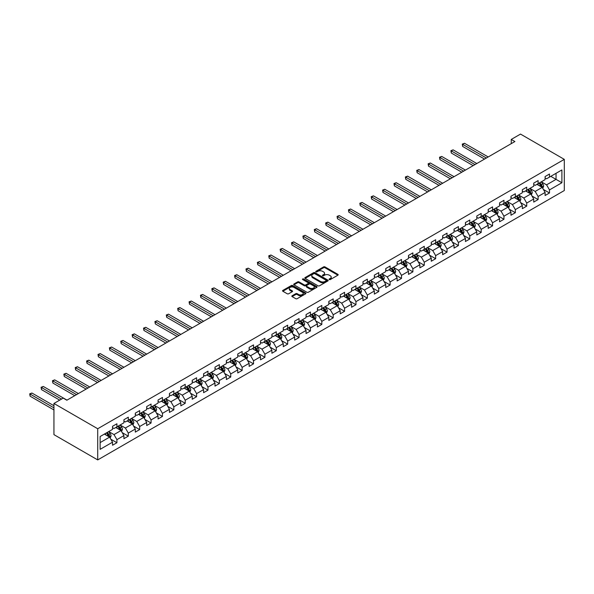 <?xml version="1.0" encoding="UTF-8"?>
<svg xmlns="http://www.w3.org/2000/svg" width="594" height="594" viewBox="0 0 594 594"><rect width="100%" height="100%" fill="white"/><g stroke="black" fill="none" stroke-linecap="round" stroke-linejoin="round"><path stroke-width="0.89" d="M329.284 279.574A0.705 0.408 0 0 0 330.286 279.574L337.897 275.178A1.01 0.587 0 0 0 338.194 274.762A1.01 0.587 0 0 0 337.897 274.346L325 266.906A1.01 0.587 0 0 0 323.567 266.906L315.956 271.302A0.705 0.408 0 0 0 316.958 271.881L317.946 271.31A3.245 1.871 0 0 1 322.527 271.31L323.604 271.933A3.245 1.871 0 0 1 324.554 273.255A3.245 1.871 0 0 1 323.604 274.577L322.616 275.148A0.705 0.408 0 0 0 323.626 275.727L324.606 275.156A3.245 1.871 0 0 1 329.195 275.156L330.264 275.779A3.245 1.871 0 0 1 331.214 277.101A3.245 1.871 0 0 1 330.264 278.423L329.284 278.994A0.705 0.408 0 0 0 329.284 279.574L329.284 278.994M292.122 295.767A1.01 0.587 0 0 0 291.825 296.183A1.01 0.587 0 0 0 292.122 296.599L295.745 298.685A1.01 0.587 0 0 0 297.178 298.685L305.628 293.807A1.01 0.587 0 0 0 305.925 293.391A1.01 0.587 0 0 0 305.628 292.976L292.731 285.536A1.01 0.587 0 0 0 291.305 285.536L282.848 290.414A1.01 0.587 0 0 0 282.551 290.83A1.01 0.587 0 0 0 282.848 291.246L287.221 293.763A1.01 0.587 0 0 0 288.654 293.763L292.27 291.676A1.01 0.587 0 0 0 292.567 291.26A1.01 0.587 0 0 0 292.27 290.852L290.102 289.597A2.71 1.567 0 0 1 289.308 288.491A2.71 1.567 0 0 1 290.978 287.051A2.71 1.567 0 0 1 293.933 287.385L302.42 292.285A2.71 1.567 0 0 1 303.215 293.391A2.71 1.567 0 0 1 301.544 294.839A2.71 1.567 0 0 1 298.589 294.498L297.178 293.681A1.01 0.587 0 0 0 295.745 293.681L292.122 295.767L292.122 296.599L295.745 294.527L295.745 293.681M564.3 159.363L520.515 134.088L511.248 139.434L514.901 141.543L66.855 400.215L63.209 398.114L53.943 403.46L97.72 428.742L564.3 159.363L564.3 190.54L97.72 459.912L97.72 428.742M318.02 285.825A1.01 0.587 0 0 0 319.453 285.825L327.903 280.947A1.01 0.587 0 0 0 328.2 280.531A1.01 0.587 0 0 0 327.903 280.116L315.013 272.676A1.01 0.587 0 0 0 313.58 272.676L305.123 277.554A1.01 0.587 0 0 0 304.826 277.97A1.01 0.587 0 0 0 305.123 278.378L318.02 285.825M302.94 279.722A0.705 0.408 0 0 1 303.66 279.826L316.751 287.385L308.316 292.255A1.01 0.587 0 0 1 306.883 292.255L293.985 284.816L297.601 282.737L297.601 281.898L293.985 283.984A1.01 0.587 0 0 0 293.688 284.4A1.01 0.587 0 0 0 293.985 284.816L293.985 283.984M297.601 282.737A1.01 0.587 0 0 1 299.034 282.737L299.034 281.898A1.01 0.587 0 0 0 297.601 281.898M299.034 281.898L304.269 284.912A1.01 0.587 0 0 0 305.695 284.912L308.1 283.531A1.01 0.587 0 0 0 308.397 283.115A1.01 0.587 0 0 0 308.1 282.699L302.65 279.559A0.705 0.408 0 0 1 303.66 278.98L316.765 286.546A1.01 0.587 0 0 1 317.062 286.961A1.01 0.587 0 0 1 316.765 287.377L316.765 286.546M110.826 439.211L116.914 442.723L116.914 439.649L123.923 435.602L123.923 438.684L128.297 436.152L128.297 433.078L135.306 429.031L135.306 432.113L139.679 429.581L139.679 426.507L146.688 422.46L146.688 425.534L151.062 423.01L151.062 419.936L158.071 415.889L158.071 418.963L162.452 416.439L162.452 413.365L169.453 409.318L169.453 412.392L173.834 409.867L173.834 406.786L180.836 402.747L180.836 405.821L185.217 403.296L185.217 400.215L192.218 396.176L192.218 399.25L196.599 396.718L196.599 393.644L203.601 389.597L203.601 392.679L207.982 390.147L207.982 387.073L214.991 383.026L214.991 386.107L219.364 383.576L219.364 380.502L226.373 376.455L226.373 379.529L230.747 377.004L230.747 373.93L237.756 369.884L237.756 372.958L242.137 370.433L242.137 367.359L249.138 363.313L249.138 366.387L253.519 363.862L253.519 360.781L260.521 356.742L260.521 359.816L264.902 357.291L264.902 354.21L271.904 350.17L271.904 353.244L276.284 350.712L276.284 347.639L283.286 343.592L283.286 346.673L287.667 344.141L287.667 341.067L294.669 337.021L294.669 340.102L299.049 337.57L299.049 334.496L306.059 330.45L306.059 333.524L310.432 330.999L310.432 327.925L317.441 323.879L317.441 326.952L321.814 324.428L321.814 321.354L328.824 317.307L328.824 320.381L333.204 317.857L333.204 314.775L340.206 310.736L340.206 313.81L344.587 311.286L344.587 308.204L351.589 304.165L351.589 307.239L355.969 304.707L355.969 301.633L362.971 297.587L362.971 300.668L367.352 298.136L367.352 295.062L374.354 291.015L374.354 294.097L378.734 291.565L378.734 288.491L385.744 284.444L385.744 287.518L390.117 284.994L390.117 281.92L397.126 277.873L397.126 280.947L401.499 278.423L401.499 275.349L408.509 271.302L408.509 274.376L412.882 271.852L412.882 268.77L419.891 264.731L419.891 267.805L424.272 265.28L424.272 262.199L431.274 258.16L431.274 261.234L435.654 258.702L435.654 255.628L442.656 251.581L442.656 254.663L447.037 252.131L447.037 249.057L454.039 245.01L454.039 248.092L458.42 245.56L458.42 242.486L465.421 238.439L465.421 241.513L469.802 238.988L469.802 235.915L476.811 231.868L476.811 234.942L481.185 232.417L481.185 229.343L488.194 225.297L488.194 228.371L492.567 225.846L492.567 222.765L499.576 218.726L499.576 221.8L503.95 219.268L503.95 216.194L510.959 212.155L510.959 215.228L515.34 212.697L515.34 209.623L522.341 205.576L522.341 208.657L526.722 206.125L526.722 203.051L533.724 199.005L533.724 202.086L538.105 199.554L538.105 196.48L545.106 192.434L545.106 195.508L549.487 192.983L549.487 189.909L561.894 182.744L561.894 169.936L556.051 173.307L556.051 179.373L561.894 182.744M116.914 442.723L112.533 445.255L112.533 442.181L100.134 449.339L100.134 436.531L112.533 429.373L112.533 426.292L116.914 423.767L116.914 426.841L123.923 422.802L123.923 419.72L128.297 417.196L128.297 420.27L135.306 416.223L135.306 413.149L139.679 410.625L139.679 413.699L146.688 409.652L146.688 406.578L151.062 404.054L151.062 407.128L158.071 403.081L158.071 400.007L162.452 397.475L162.452 400.556L169.453 396.51L169.453 393.436L173.834 390.904L173.834 393.985L180.836 389.939L180.836 386.865L185.217 384.333L185.217 387.407L192.218 383.368L192.218 380.286L196.599 377.762L196.599 380.836L203.601 376.796L203.601 373.715L207.982 371.191L207.982 374.265L214.991 370.218L214.991 367.144L219.364 364.619L219.364 367.693L226.373 363.647L226.373 360.573L230.747 358.048L230.747 361.122L237.756 357.076L237.756 354.002L242.137 351.47L242.137 354.551L249.138 350.505L249.138 347.431L253.519 344.899L253.519 347.98L260.521 343.933L260.521 340.859L264.902 338.328L264.902 341.402L271.904 337.362L271.904 334.281L276.284 331.756L276.284 334.83L283.286 330.791L283.286 327.71L287.667 325.185L287.667 328.259L294.669 324.213L294.669 321.139L299.049 318.614L299.049 321.688L306.059 317.642L306.059 314.568L310.432 312.043L310.432 315.117L317.441 311.07L317.441 307.996L321.814 305.464L321.814 308.546L328.824 304.499L328.824 301.425L333.204 298.893L333.204 301.975L340.206 297.928L340.206 294.854L344.587 292.322L344.587 295.396L351.589 291.357L351.589 288.276L355.969 285.751L355.969 288.825L362.971 284.786L362.971 281.704L367.352 279.18L367.352 282.254L374.354 278.207L374.354 275.133L378.734 272.609L378.734 275.683L385.744 271.636L385.744 268.562L390.117 266.038L390.117 269.112L397.126 265.065L397.126 261.991L401.499 259.459L401.499 262.541L408.509 258.494L408.509 255.42L412.882 252.888L412.882 255.969L419.891 251.923L419.891 248.849L424.272 246.317L424.272 249.391L431.274 245.352L431.274 242.27L435.654 239.746L435.654 242.82L442.656 238.781L442.656 235.699L447.037 233.175L447.037 236.249L454.039 232.202L454.039 229.128L458.42 226.604L458.42 229.678L465.421 225.631L465.421 222.557L469.802 220.032L469.802 223.106L476.811 219.06L476.811 215.986L481.185 213.454L481.185 216.535L488.194 212.489L488.194 209.415L492.567 206.883L492.567 209.964L499.576 205.918L499.576 202.844L503.95 200.312L503.95 203.386L510.959 199.346L510.959 196.265L515.34 193.741L515.34 196.814L522.341 192.775L522.341 189.694L526.722 187.169L526.722 190.243L533.724 186.197L533.724 183.123L538.105 180.598L538.105 183.672L545.106 179.626L545.106 176.552L549.487 174.027L549.487 177.101L561.894 169.936M115.748 427.517L120.998 430.553L113.996 434.593L108.739 431.563M112.533 427.687L113.996 428.526L116.914 426.841M113.996 434.593L116.914 439.649M120.998 430.553L123.923 435.602M127.131 420.946L132.388 423.975L125.379 428.022L120.129 424.992M123.923 421.116L125.379 421.955L128.297 420.27M125.379 428.022L128.297 433.078M132.388 423.975L135.306 429.031M138.513 414.374L143.77 417.404L136.761 421.45L131.512 418.414M135.306 414.538L136.761 415.384L139.679 413.699M136.761 421.45L139.679 426.507M143.77 417.404L146.688 422.46M149.896 407.803L155.153 410.833L148.144 414.879L142.894 411.842M146.688 407.967L148.144 408.813L151.062 407.128M148.144 414.879L151.062 419.936M155.153 410.833L158.071 415.889M161.278 401.225L166.535 404.262L159.534 408.308L154.277 405.271M158.071 401.396L159.534 402.242L162.452 400.556M159.534 408.308L162.452 413.365M166.535 404.262L169.453 409.318M172.661 394.654L177.918 397.69L170.916 401.737L165.659 398.7M169.453 394.824L170.916 395.663L173.834 393.985M170.916 401.737L173.834 406.786M177.918 397.69L180.836 402.747M184.051 388.082L189.3 391.119L182.299 395.159L177.042 392.129M180.836 388.253L182.299 389.092L185.217 387.407M182.299 395.159L185.217 400.215M189.3 391.119L192.218 396.176M195.433 381.511L200.683 384.548L193.681 388.587L188.424 385.558M192.218 381.682L193.681 382.521L196.599 380.836M193.681 388.587L196.599 393.644M200.683 384.548L203.601 389.597M206.816 374.94L212.065 377.97L205.064 382.016L199.807 378.987M203.601 375.111L205.064 375.95L207.982 374.265M205.064 382.016L207.982 387.073M212.065 377.97L214.991 383.026M218.198 368.369L223.455 371.399L216.446 375.445L211.197 372.408M214.991 368.532L216.446 369.379L219.364 367.693M216.446 375.445L219.364 380.502M223.455 371.399L226.373 376.455M229.581 361.798L234.838 364.827L227.829 368.874L222.579 365.837M226.373 361.961L227.829 362.808L230.747 361.122M227.829 368.874L230.747 373.93M234.838 364.827L237.756 369.884M240.964 355.219L246.22 358.256L239.211 362.303L233.962 359.266M237.756 355.39L239.211 356.237L242.137 354.551M239.211 362.303L242.137 367.359M246.22 358.256L249.138 363.313M252.346 348.648L257.603 351.685L250.601 355.732L245.344 352.695M249.138 348.819L250.601 349.658L253.519 347.98M250.601 355.732L253.519 360.781M257.603 351.685L260.521 356.742M263.736 342.077L268.985 345.114L261.984 349.153L256.727 346.124M260.521 342.248L261.984 343.087L264.902 341.402M261.984 349.153L264.902 354.21M268.985 345.114L271.904 350.17M275.119 335.506L280.368 338.543L273.366 342.582L268.109 339.553M271.904 335.677L273.366 336.516L276.284 334.83M273.366 342.582L276.284 347.639M280.368 338.543L283.286 343.592M286.501 328.935L291.751 331.964L284.749 336.011L279.492 332.982M283.286 329.106L284.749 329.945L287.667 328.259M284.749 336.011L287.667 341.067M291.751 331.964L294.669 337.021M297.884 322.364L303.14 325.393L296.131 329.44L290.874 326.403M294.669 322.527L296.131 323.374L299.049 321.688M296.131 329.44L299.049 334.496M303.14 325.393L306.059 330.45M309.266 315.793L314.523 318.822L307.514 322.869L302.264 319.832M306.059 315.956L307.514 316.802L310.432 315.117M307.514 322.869L310.432 327.925M314.523 318.822L317.441 323.879M320.649 309.214L325.906 312.251L318.896 316.298L313.647 313.261M317.441 309.385L318.896 310.231L321.814 308.546M318.896 316.298L321.814 321.354M325.906 312.251L328.824 317.307M332.031 302.643L337.288 305.68L330.279 309.726L325.029 306.69M328.824 302.814L330.279 303.653L333.204 301.975M330.279 309.726L333.204 314.775M337.288 305.68L340.206 310.736M343.414 296.072L348.671 299.109L341.669 303.148L336.412 300.118M340.206 296.243L341.669 297.082L344.587 295.396M341.669 303.148L344.587 308.204M348.671 299.109L351.589 304.165M354.804 289.501L360.053 292.538L353.051 296.577L347.794 293.547M351.589 289.672L353.051 290.511L355.969 288.825M353.051 296.577L355.969 301.633M360.053 292.538L362.971 297.587M366.186 282.93L371.436 285.959L364.434 290.006L359.177 286.976M362.971 283.1L364.434 283.939L367.352 282.254M364.434 290.006L367.352 295.062M371.436 285.959L374.354 291.015M377.569 276.358L382.818 279.388L375.816 283.435L370.559 280.398M374.354 276.522L375.816 277.368L378.734 275.683M375.816 283.435L378.734 288.491M382.818 279.388L385.744 284.444M388.951 269.787L394.208 272.817L387.199 276.863L381.942 273.827M385.744 269.951L387.199 270.797L390.117 269.112M387.199 276.863L390.117 281.92M394.208 272.817L397.126 277.873M400.334 263.209L405.591 266.246L398.581 270.292L393.332 267.255M397.126 263.38L398.581 264.226L401.499 262.541M398.581 270.292L401.499 275.349M405.591 266.246L408.509 271.302M411.716 256.638L416.973 259.675L409.964 263.721L404.714 260.684M408.509 256.808L409.964 257.648L412.882 255.969M409.964 263.721L412.882 268.77M416.973 259.675L419.891 264.731M423.099 250.067L428.356 253.103L421.346 257.143L416.097 254.113M419.891 250.237L421.346 251.076L424.272 249.391M421.346 257.143L424.272 262.199M428.356 253.103L431.274 258.16M434.481 243.495L439.738 246.532L432.736 250.571L427.48 247.542M431.274 243.666L432.736 244.505L435.654 242.82M432.736 250.571L435.654 255.628M439.738 246.532L442.656 251.581M445.871 236.924L451.121 239.954L444.119 244L438.862 240.971M442.656 237.095L444.119 237.934L447.037 236.249M444.119 244L447.037 249.057M451.121 239.954L454.039 245.01M457.254 230.353L462.503 233.383L455.501 237.429L450.245 234.392M454.039 230.517L455.501 231.363L458.42 229.678M455.501 237.429L458.42 242.486M462.503 233.383L465.421 238.439M468.636 223.782L473.886 226.811L466.884 230.858L461.627 227.821M465.421 223.945L466.884 224.792L469.802 223.106M466.884 230.858L469.802 235.915M473.886 226.811L476.811 231.868M480.019 217.204L485.276 220.24L478.267 224.287L473.01 221.25M476.811 217.374L478.267 218.221L481.185 216.535M478.267 224.287L481.185 229.343M485.276 220.24L488.194 225.297M491.401 210.632L496.658 213.669L489.649 217.716L484.4 214.679M488.194 210.803L489.649 211.642L492.567 209.964M489.649 217.716L492.567 222.765M496.658 213.669L499.576 218.726M502.784 204.061L508.041 207.098L501.032 211.137L495.782 208.108M499.576 204.232L501.032 205.071L503.95 203.386M501.032 211.137L503.95 216.194M508.041 207.098L510.959 212.155M514.166 197.49L519.423 200.527L512.414 204.566L507.165 201.537M510.959 197.661L512.414 198.5L515.34 196.814M512.414 204.566L515.34 209.623M519.423 200.527L522.341 205.576M525.549 190.919L530.806 193.948L523.804 197.995L518.547 194.966M522.341 191.09L523.804 191.929L526.722 190.243M523.804 197.995L526.722 203.051M530.806 193.948L533.724 199.005M536.939 184.348L542.188 187.377L535.187 191.424L529.93 188.387M533.724 184.511L535.187 185.358L538.105 183.672M535.187 191.424L538.105 196.48M542.188 187.377L545.106 192.434M550.801 176.344L556.051 179.373L546.569 184.853L541.312 181.816M545.106 177.94L546.569 178.787L549.487 177.101M546.569 184.853L549.487 189.909M53.943 403.46L53.943 434.637L97.72 459.912M511.248 139.434L511.248 143.651M100.134 442.597L109.615 437.125L104.366 434.088M109.615 437.125L112.533 442.181M543.391 189.464L549.487 192.983M532.009 196.035L538.105 199.554M520.626 202.606L526.722 206.125M509.244 209.185L515.34 212.697M497.861 215.756L503.95 219.268M486.479 222.327L492.567 225.846M475.096 228.898L481.185 232.417M463.706 235.469L469.802 238.988M452.324 242.04L458.42 245.56M440.941 248.611L447.037 252.131M429.559 255.19L435.654 258.702M418.176 261.761L424.272 265.28M406.793 268.332L412.882 271.852M395.411 274.903L401.499 278.423M384.028 281.474L390.117 284.994M372.638 288.045L378.734 291.565M361.256 294.617L367.352 298.136M349.873 301.195L355.969 304.707M338.491 307.766L344.587 311.286M327.108 314.337L333.204 317.857M315.726 320.909L321.814 324.428M304.343 327.48L310.432 330.999M292.961 334.051L299.049 337.57M281.571 340.622L287.667 344.141M270.188 347.2L276.284 350.712M258.806 353.772L264.902 357.291M247.423 360.343L253.519 363.862M236.041 366.914L242.137 370.433M224.658 373.485L230.747 377.004M213.276 380.056L219.364 383.576M201.893 386.627L207.982 390.147M190.503 393.206L196.599 396.718M179.121 399.777L185.217 403.296M167.738 406.348L173.834 409.867M156.356 412.919L162.452 416.439M144.973 419.49L151.062 423.01M133.591 426.061L139.679 429.581M122.208 432.632L128.297 436.152M329.566 279.67L330.264 279.269A3.245 1.871 0 0 0 331.214 277.94L331.214 277.101M324.554 273.255L324.554 274.094A3.245 1.871 0 0 1 323.604 275.423L322.906 275.824M337.882 275.185L325 267.746A1.01 0.587 0 0 0 323.567 267.746L316.246 271.978M327.903 280.116L327.903 280.947L315.013 273.515A1.01 0.587 0 0 0 313.58 273.515L305.138 278.393M326.113 280.821A0.705 0.408 0 0 0 326.113 280.242L314.798 273.708A0.705 0.408 0 0 0 313.795 273.708L312.756 274.309A3.245 1.871 0 0 0 311.805 275.631A3.245 1.871 0 0 0 312.756 276.953L320.485 281.422A3.245 1.871 0 0 0 325.074 281.422L326.113 280.821L326.113 281.667A0.705 0.408 0 0 0 326.321 281.378L326.321 280.531M311.805 275.631L311.805 276.477A3.245 1.871 0 0 0 312.756 277.799L312.756 276.953M326.113 281.667L325.074 282.261A3.245 1.871 0 0 1 320.485 282.261L312.756 277.799M299.034 282.737L304.269 285.759A1.01 0.587 0 0 0 305.695 285.759L308.1 284.37A1.01 0.587 0 0 0 308.397 283.962L308.397 283.115M309.689 288.045A2.71 1.567 0 0 0 312.644 288.387A2.71 1.567 0 0 0 314.315 286.939A2.71 1.567 0 0 0 313.521 285.833L310.536 284.11A1.01 0.587 0 0 0 309.103 284.11L306.704 285.491A1.01 0.587 0 0 0 306.407 285.907A1.01 0.587 0 0 0 306.704 286.323L309.689 288.045L309.689 288.892A2.71 1.567 0 0 0 312.644 289.226A2.71 1.567 0 0 0 314.315 287.786L314.315 286.939M306.407 285.907L306.407 286.754A1.01 0.587 0 0 0 306.704 287.162L306.704 286.323M309.689 288.892L306.704 287.162M303.215 293.391L303.215 294.238A2.71 1.567 0 0 1 301.544 295.678A2.71 1.567 0 0 1 298.589 295.344L297.178 294.527A1.01 0.587 0 0 0 295.745 294.527M289.308 288.491L289.308 289.337A2.71 1.567 0 0 0 290.102 290.444L290.102 289.597M292.255 291.684L290.102 290.444M305.628 292.976L305.628 293.807L292.731 286.375A1.01 0.587 0 0 0 291.305 286.375L282.863 291.253L282.848 290.414M542.768 188.38L543.636 186.189A2.732 1.582 -120 0 0 542.76 183.865L541.253 181.853M538.632 185.321L537.607 183.962M488.194 156.965L464.501 143.28L462.674 144.335L462.674 146.443L484.541 159.066M538.996 183.16L540.503 185.172A2.732 1.582 60 0 1 541.283 186.813L542.159 186.308A2.732 1.582 -120 0 0 541.372 184.66L539.872 182.655M539.181 183.049L540.852 185.276A1.396 0.802 60 0 1 541.104 185.699L542.159 186.308M462.674 146.443L462.273 144.104L486.367 158.011M462.273 144.104L464.501 143.28M531.385 194.951L532.254 192.76A2.732 1.582 -120 0 0 531.378 190.436L529.87 188.424M527.249 191.899L526.225 190.533M476.804 163.536L453.111 149.851L451.291 150.906L451.291 153.014L473.158 165.637M527.613 189.731L529.113 191.743A2.732 1.582 60 0 1 529.9 193.384L530.776 192.879A2.732 1.582 -120 0 0 529.989 191.238L528.489 189.226M527.799 189.62L529.469 191.847A1.396 0.802 60 0 1 529.722 192.27L530.776 192.879M451.291 153.014L450.891 150.676L474.985 164.59M450.891 150.676L453.111 149.851M520.002 201.522L520.864 199.339A2.732 1.582 -120 0 0 519.995 197.008L518.488 194.995M515.867 198.47L514.842 197.104M465.421 170.107L441.728 156.43L439.909 157.477L439.909 159.586L461.776 172.215M516.223 196.302L517.73 198.314A2.732 1.582 60 0 1 518.517 199.955L519.394 199.45A2.732 1.582 -120 0 0 518.607 197.809L517.099 195.797M516.416 196.191L518.087 198.426A1.396 0.802 60 0 1 518.339 198.849L519.394 199.45M439.909 159.586L439.508 157.247L463.602 171.161M439.508 157.247L441.728 156.43M508.613 208.093L509.481 205.91A2.732 1.582 -120 0 0 508.613 203.579L507.105 201.566M504.477 205.041L503.46 203.675M454.039 176.678L430.346 163.001L428.526 164.055L428.526 166.157L450.393 178.787M504.841 202.873L506.348 204.885A2.732 1.582 60 0 1 507.135 206.526L508.011 206.021A2.732 1.582 -120 0 0 507.224 204.381L505.717 202.368M505.034 202.762L506.704 204.997A1.396 0.802 60 0 1 506.957 205.42L508.011 206.021M428.526 166.157L428.118 163.818L452.22 177.732M428.118 163.818L430.346 163.001M497.23 214.664L498.099 212.481A2.732 1.582 -120 0 0 497.23 210.15L495.723 208.138M493.094 211.613L492.07 210.246M442.656 183.249L418.963 169.572L417.137 170.627L417.137 172.728L439.011 185.358M493.458 209.444L494.965 211.457A2.732 1.582 60 0 1 495.745 213.105L496.621 212.6A2.732 1.582 -120 0 0 495.841 210.952L494.334 208.94M493.651 209.333L495.322 211.568A1.396 0.802 60 0 1 495.574 211.991L496.621 212.6M417.137 172.728L416.736 170.396L440.83 184.303M416.736 170.396L418.963 169.572M485.847 221.235L486.716 219.052A2.732 1.582 -120 0 0 485.847 216.721L484.34 214.716M481.712 218.184L480.687 216.817M431.274 189.82L407.581 176.143L405.754 177.198L405.754 179.306L427.628 191.929M482.076 216.016L483.583 218.028A2.732 1.582 60 0 1 484.362 219.676L485.239 219.171A2.732 1.582 -120 0 0 484.459 217.523L482.952 215.511M482.269 215.912L483.939 218.139A1.396 0.802 60 0 1 484.192 218.562L485.239 219.171M405.754 179.306L405.353 176.967L429.447 190.874M405.353 176.967L407.581 176.143M474.465 227.814L475.334 225.623A2.732 1.582 -120 0 0 474.458 223.292L472.958 221.287M470.329 224.755L469.305 223.389M419.891 196.391L396.198 182.714L394.371 183.769L394.371 185.877L416.238 198.5M470.693 222.594L472.2 224.599A2.732 1.582 60 0 1 472.98 226.247L473.856 225.742A2.732 1.582 -120 0 0 473.076 224.094L471.569 222.089M470.886 222.483L472.557 224.71A1.396 0.802 60 0 1 472.809 225.133L473.856 225.742M394.371 185.877L393.971 183.539L418.065 197.446M393.971 183.539L396.198 182.714M463.082 234.385L463.951 232.195A2.732 1.582 -120 0 0 463.075 229.871L461.568 227.858M458.947 231.326L457.922 229.967M408.509 202.97L384.815 189.286L382.989 190.34L382.989 192.449L404.856 205.071M459.311 229.165L460.818 231.177A2.732 1.582 60 0 1 461.597 232.818L462.474 232.313A2.732 1.582 -120 0 0 461.694 230.665L460.187 228.66M459.496 229.054L461.174 231.281A1.396 0.802 60 0 1 461.427 231.705L462.474 232.313M382.989 192.449L382.588 190.11L406.682 204.017M382.588 190.11L384.815 189.286M451.7 240.956L452.569 238.766A2.732 1.582 -120 0 0 451.692 236.442L450.185 234.43M447.564 237.904L446.54 236.538M397.126 209.541L373.433 195.857L371.606 196.911L371.606 199.02L393.473 211.642M447.928 235.736L449.435 237.749A2.732 1.582 60 0 1 450.215 239.389L451.091 238.885A2.732 1.582 -120 0 0 450.304 237.244L448.804 235.231M448.114 235.625L449.784 237.852A1.396 0.802 60 0 1 450.037 238.276L451.091 238.885M371.606 199.02L371.205 196.681L395.3 210.595M371.205 196.681L373.433 195.857M440.317 247.527L441.186 245.344A2.732 1.582 -120 0 0 440.31 243.013L438.803 241.001M436.182 244.476L435.157 243.109M385.736 216.112L362.043 202.435L360.224 203.482L360.224 205.591L382.091 218.221M436.545 242.307L438.045 244.32A2.732 1.582 60 0 1 438.832 245.961L439.709 245.456A2.732 1.582 -120 0 0 438.921 243.815L437.414 241.803M436.731 242.196L438.402 244.431A1.396 0.802 60 0 1 438.654 244.854L439.709 245.456M360.224 205.591L359.823 203.252L383.917 217.166M359.823 203.252L362.043 202.435M428.935 254.098L429.796 251.915A2.732 1.582 -120 0 0 428.927 249.584L427.42 247.572M424.792 251.047L423.774 249.68M374.354 222.683L350.66 209.006L348.841 210.061L348.841 212.162L370.708 224.792M425.156 248.879L426.663 250.891A2.732 1.582 60 0 1 427.45 252.532L428.326 252.027A2.732 1.582 -120 0 0 427.539 250.386L426.032 248.374M425.349 248.767L427.019 251.002A1.396 0.802 60 0 1 427.272 251.425L428.326 252.027M348.841 212.162L348.44 209.823L372.535 223.738M348.44 209.823L350.66 209.006M417.545 260.669L418.414 258.487A2.732 1.582 -120 0 0 417.545 256.155L416.038 254.143M413.409 257.618L412.392 256.252M362.971 229.254L339.278 215.577L337.451 216.632L337.451 218.733L359.325 231.363M413.773 255.45L415.28 257.462A2.732 1.582 60 0 1 416.067 259.11L416.943 258.605A2.732 1.582 -120 0 0 416.156 256.957L414.649 254.945M413.966 255.338L415.637 257.573A1.396 0.802 60 0 1 415.889 257.996L416.943 258.605M337.451 218.733L337.05 216.402L361.152 230.309M337.05 216.402L339.278 215.577M406.162 267.241L407.031 265.058A2.732 1.582 -120 0 0 406.162 262.726L404.655 260.721M402.027 264.189L401.002 262.823M351.589 235.825L327.895 222.149L326.069 223.203L326.069 225.312L347.943 237.934M402.39 262.021L403.898 264.033A2.732 1.582 60 0 1 404.677 265.681L405.554 265.176A2.732 1.582 -120 0 0 404.774 263.528L403.267 261.516M402.584 261.917L404.254 264.144A1.396 0.802 60 0 1 404.507 264.568L405.554 265.176M326.069 225.312L325.668 222.973L349.762 236.88M325.668 222.973L327.895 222.149M394.78 273.819L395.649 271.629A2.732 1.582 -120 0 0 394.78 269.297L393.273 267.293M390.644 270.76L389.619 269.394M340.206 242.397L316.513 228.72L314.686 229.774L314.686 231.883L336.56 244.505M391.008 268.599L392.515 270.604A2.732 1.582 60 0 1 393.295 272.252L394.171 271.748A2.732 1.582 -120 0 0 393.391 270.099L391.884 268.094M391.201 268.488L392.872 270.716A1.396 0.802 60 0 1 393.124 271.139L394.171 271.748M314.686 231.883L314.285 229.544L338.38 243.451M314.285 229.544L316.513 228.72M383.397 280.39L384.266 278.2A2.732 1.582 -120 0 0 383.39 275.876L381.89 273.864M379.262 277.331L378.237 275.972M328.824 248.975L305.13 235.291L303.304 236.345L303.304 238.454L325.17 251.076M379.625 275.171L381.133 277.183A2.732 1.582 60 0 1 381.912 278.824L382.788 278.319A2.732 1.582 -120 0 0 382.009 276.67L380.502 274.666M379.818 275.059L381.489 277.287A1.396 0.802 60 0 1 381.742 277.71L382.788 278.319M303.304 238.454L302.903 236.115L326.997 250.022M302.903 236.115L305.13 235.291M372.015 286.961L372.884 284.771A2.732 1.582 -120 0 0 372.007 282.447L370.5 280.435M367.879 283.91L366.854 282.544M317.441 255.546L293.748 241.862L291.921 242.916L291.921 245.025L313.788 257.648M368.243 281.742L369.75 283.754A2.732 1.582 60 0 1 370.53 285.395L371.406 284.89A2.732 1.582 -120 0 0 370.626 283.249L369.119 281.237M368.429 281.63L370.099 283.858A1.396 0.802 60 0 1 370.359 284.281L371.406 284.89M291.921 245.025L291.52 242.686L315.614 256.601M291.52 242.686L293.748 241.862M360.632 293.533L361.501 291.35A2.732 1.582 -120 0 0 360.625 289.018L359.118 287.006M356.497 290.481L355.472 289.115M306.059 262.117L282.365 248.441L280.539 249.487L280.539 251.596L302.405 264.226M356.86 288.313L358.368 290.325A2.732 1.582 60 0 1 359.147 291.966L360.023 291.461A2.732 1.582 -120 0 0 359.236 289.82L357.737 287.808M357.046 288.201L358.717 290.436A1.396 0.802 60 0 1 358.969 290.86L360.023 291.461M280.539 251.596L280.138 249.257L304.232 263.172M280.138 249.257L282.365 248.441M349.25 300.104L350.118 297.921A2.732 1.582 -120 0 0 349.242 295.589L347.735 293.577M345.114 297.052L344.089 295.686M294.669 268.688L270.975 255.012L269.156 256.066L269.156 258.167L291.023 270.797M345.478 294.884L346.978 296.896A2.732 1.582 60 0 1 347.765 298.537L348.641 298.032A2.732 1.582 -120 0 0 347.854 296.391L346.347 294.379M345.663 294.773L347.334 297.007A1.396 0.802 60 0 1 347.587 297.431L348.641 298.032M269.156 258.167L268.755 255.828L292.849 269.743M268.755 255.828L270.975 255.012M337.867 306.675L338.728 304.492A2.732 1.582 -120 0 0 337.86 302.16L336.353 300.148M333.724 303.623L332.707 302.257M283.286 275.26L259.593 261.583L257.774 262.637L257.774 264.738L279.64 277.368M334.088 301.455L335.595 303.467A2.732 1.582 60 0 1 336.382 305.116L337.258 304.611A2.732 1.582 -120 0 0 336.471 302.962L334.964 300.95M334.281 301.344L335.952 303.579A1.396 0.802 60 0 1 336.204 304.002L337.258 304.611M257.774 264.738L257.373 262.407L281.467 276.314M257.373 262.407L259.593 261.583M326.477 313.246L327.346 311.063A2.732 1.582 -120 0 0 326.477 308.732L324.97 306.727M322.342 310.194L321.324 308.828M271.904 281.831L248.21 268.154L246.384 269.208L246.384 271.317L268.258 283.939M322.705 308.026L324.213 310.038A2.732 1.582 60 0 1 325 311.687L325.868 311.182A2.732 1.582 -120 0 0 325.089 309.533L323.582 307.521M322.898 307.922L324.569 310.15A1.396 0.802 60 0 1 324.821 310.573L325.868 311.182M246.384 271.317L245.983 268.978L270.084 282.885M245.983 268.978L248.21 268.154M315.095 319.824L315.963 317.634A2.732 1.582 -120 0 0 315.095 315.303L313.587 313.298M310.959 316.765L309.934 315.399M260.521 288.402L236.828 274.725L235.001 275.779L235.001 277.888L256.875 290.511M311.323 314.605L312.83 316.609A2.732 1.582 60 0 1 313.61 318.258L314.486 317.753A2.732 1.582 -120 0 0 313.706 316.105L312.199 314.1M311.516 314.493L313.187 316.721A1.396 0.802 60 0 1 313.439 317.144L314.486 317.753M235.001 277.888L234.6 275.549L258.694 289.456M234.6 275.549L236.828 274.725M303.712 326.396L304.581 324.205A2.732 1.582 -120 0 0 303.712 321.881L302.205 319.869M299.576 323.336L298.552 321.978M249.138 294.98L225.445 281.296L223.619 282.35L223.619 284.459L245.493 297.082M299.94 321.176L301.448 323.188A2.732 1.582 60 0 1 302.227 324.829L303.103 324.324A2.732 1.582 -120 0 0 302.324 322.676L300.816 320.671M300.133 321.064L301.804 323.292A1.396 0.802 60 0 1 302.056 323.715L303.103 324.324M223.619 284.459L223.218 282.12L247.312 296.027M223.218 282.12L225.445 281.296M292.33 332.967L293.198 330.776A2.732 1.582 -120 0 0 292.322 328.452L290.822 326.44M288.194 329.915L287.169 328.549M237.756 301.552L214.063 287.867L212.236 288.922L212.236 291.03L234.103 303.653M288.558 327.747L290.065 329.759A2.732 1.582 60 0 1 290.845 331.4L291.721 330.895A2.732 1.582 -120 0 0 290.941 329.254L289.434 327.242M288.751 327.636L290.421 329.863A1.396 0.802 60 0 1 290.674 330.286L291.721 330.895M212.236 291.03L211.835 288.691L235.929 302.606M211.835 288.691L214.063 287.867M280.947 339.538L281.816 337.355A2.732 1.582 -120 0 0 280.94 335.023L279.432 333.011M276.811 336.486L275.787 335.12M226.373 308.123L202.68 294.446L200.854 295.493L200.854 297.601L222.72 310.231M277.175 334.318L278.683 336.33A2.732 1.582 60 0 1 279.462 337.971L280.338 337.466A2.732 1.582 -120 0 0 279.559 335.825L278.051 333.813M277.361 334.207L279.032 336.442A1.396 0.802 60 0 1 279.291 336.865L280.338 337.466M200.854 297.601L200.453 295.263L224.547 309.177M200.453 295.263L202.68 294.446M269.565 346.109L270.433 343.926A2.732 1.582 -120 0 0 269.557 341.595L268.05 339.582M265.429 343.057L264.404 341.691M214.991 314.694L191.298 301.017L189.471 302.071L189.471 304.173L211.338 316.802M265.793 340.889L267.293 342.901A2.732 1.582 60 0 1 268.08 344.542L268.956 344.037A2.732 1.582 -120 0 0 268.169 342.396L266.669 340.384M265.978 340.778L267.649 343.013A1.396 0.802 60 0 1 267.901 343.436L268.956 344.037M189.471 304.173L189.07 301.834L213.164 315.748M189.07 301.834L191.298 301.017M258.182 352.68L259.051 350.497A2.732 1.582 -120 0 0 258.175 348.166L256.667 346.154M254.046 349.628L253.022 348.262M203.601 321.265L179.908 307.588L178.089 308.642L178.089 310.744L199.955 323.374M254.41 347.46L255.91 349.472A2.732 1.582 60 0 1 256.697 351.121L257.573 350.616A2.732 1.582 -120 0 0 256.786 348.968L255.279 346.955M254.596 347.356L256.266 349.584A1.396 0.802 60 0 1 256.519 350.007L257.573 350.616M178.089 310.744L177.688 308.412L201.782 322.319M177.688 308.412L179.908 307.588M246.8 359.251L247.661 357.068A2.732 1.582 -120 0 0 246.792 354.737L245.285 352.732M242.656 356.2L241.639 354.833M192.218 327.836L168.525 314.159L166.706 315.214L166.706 317.322L188.573 329.945M243.02 354.031L244.528 356.044A2.732 1.582 60 0 1 245.315 357.692L246.191 357.187A2.732 1.582 -120 0 0 245.404 355.539L243.896 353.527M243.213 353.927L244.884 356.155A1.396 0.802 60 0 1 245.136 356.578L246.191 357.187M166.706 317.322L166.305 314.983L190.399 328.89M166.305 314.983L168.525 314.159M235.41 365.83L236.278 363.639A2.732 1.582 -120 0 0 235.41 361.308L233.902 359.303M231.274 362.771L230.257 361.404M180.836 334.407L157.143 320.73L155.316 321.785L155.316 323.893L177.19 336.516M231.638 360.61L233.145 362.615A2.732 1.582 60 0 1 233.932 364.263L234.801 363.758A2.732 1.582 -120 0 0 234.021 362.11L232.514 360.105M231.831 360.499L233.501 362.726A1.396 0.802 60 0 1 233.754 363.149L234.801 363.758M155.316 323.893L154.915 321.554L179.009 335.462M154.915 321.554L157.143 320.73M224.027 372.401L224.896 370.211A2.732 1.582 -120 0 0 224.027 367.886L222.52 365.874M219.891 369.342L218.867 367.983M169.453 340.986L145.76 327.301L143.934 328.356L143.934 330.464L165.808 343.087M220.255 367.181L221.762 369.193A2.732 1.582 60 0 1 222.542 370.834L223.418 370.329A2.732 1.582 -120 0 0 222.639 368.681L221.131 366.676M220.448 367.07L222.119 369.297A1.396 0.802 60 0 1 222.371 369.72L223.418 370.329M143.934 330.464L143.533 328.126L167.627 342.033M143.533 328.126L145.76 327.301M212.645 378.972L213.513 376.782A2.732 1.582 -120 0 0 212.645 374.458L211.137 372.445M208.509 375.92L207.484 374.554M158.071 347.557L134.378 333.873L132.551 334.927L132.551 337.036L154.425 349.658M208.873 373.752L210.38 375.764A2.732 1.582 60 0 1 211.16 377.405L212.036 376.9A2.732 1.582 -120 0 0 211.256 375.26L209.749 373.247M209.066 373.641L210.736 375.868A1.396 0.802 60 0 1 210.989 376.292L212.036 376.9M132.551 337.036L132.15 334.697L156.244 348.611M132.15 334.697L134.378 333.873M201.262 385.543L202.131 383.36A2.732 1.582 -120 0 0 201.255 381.029L199.755 379.017M197.126 382.491L196.102 381.125M146.688 354.128L122.995 340.451L121.169 341.498L121.169 343.607L143.035 356.237M197.49 380.323L198.997 382.336A2.732 1.582 60 0 1 199.777 383.976L200.653 383.472A2.732 1.582 -120 0 0 199.874 381.831L198.366 379.818M197.683 380.212L199.354 382.447A1.396 0.802 60 0 1 199.606 382.87L200.653 383.472M121.169 343.607L120.768 341.268L144.862 355.182M120.768 341.268L122.995 340.451M189.88 392.114L190.748 389.931A2.732 1.582 -120 0 0 189.872 387.6L188.365 385.588M185.744 389.063L184.719 387.696M135.306 360.699L111.613 347.022L109.786 348.077L109.786 350.178L131.653 362.808M186.108 386.894L187.615 388.907A2.732 1.582 60 0 1 188.395 390.548L189.271 390.043A2.732 1.582 -120 0 0 188.491 388.402L186.984 386.39M186.293 386.783L187.964 389.018A1.396 0.802 60 0 1 188.224 389.441L189.271 390.043M109.786 350.178L109.385 347.839L133.479 361.753M109.385 347.839L111.613 347.022M178.497 398.685L179.366 396.502A2.732 1.582 -120 0 0 178.49 394.171L176.982 392.159M174.361 395.634L173.337 394.268M123.923 367.27L100.23 353.593L98.404 354.648L98.404 356.749L120.27 369.379M174.725 393.466L176.225 395.478A2.732 1.582 60 0 1 177.012 397.126L177.888 396.621A2.732 1.582 -120 0 0 177.101 394.973L175.601 392.961M174.911 393.362L176.581 395.589A1.396 0.802 60 0 1 176.834 396.012L177.888 396.621M98.404 356.749L98.003 354.418L122.097 368.325M98.003 354.418L100.23 353.593M167.114 405.257L167.983 403.074A2.732 1.582 -120 0 0 167.107 400.742L165.6 398.737M162.979 402.205L161.954 400.839M112.533 373.841L88.84 360.164L87.021 361.219L87.021 363.328L108.888 375.95M163.335 400.037L164.842 402.049A2.732 1.582 60 0 1 165.629 403.697L166.506 403.192A2.732 1.582 -120 0 0 165.719 401.544L164.211 399.532M163.528 399.933L165.199 402.16A1.396 0.802 60 0 1 165.451 402.584L166.506 403.192M87.021 363.328L86.62 360.989L110.714 374.896M86.62 360.989L88.84 360.164M155.725 411.835L156.593 409.645A2.732 1.582 -120 0 0 155.725 407.313L154.217 405.308M151.589 408.776L150.572 407.41M101.151 380.42L77.458 366.736L75.638 367.79L75.638 369.899L97.505 382.521M151.953 406.615L153.46 408.62A2.732 1.582 60 0 1 154.247 410.268L155.123 409.763A2.732 1.582 -120 0 0 154.336 408.115L152.829 406.11M152.146 406.504L153.816 408.731A1.396 0.802 60 0 1 154.069 409.155L155.123 409.763M75.638 369.899L75.238 367.56L99.332 381.467M75.238 367.56L77.458 366.736M144.342 418.406L145.211 416.216A2.732 1.582 -120 0 0 144.342 413.892L142.835 411.88M140.206 415.347L139.189 413.988M89.768 386.991L66.075 373.307L64.249 374.361L64.249 376.47L86.123 389.092M140.57 413.186L142.077 415.199A2.732 1.582 60 0 1 142.864 416.839L143.733 416.335A2.732 1.582 -120 0 0 142.954 414.686L141.446 412.681M140.763 413.075L142.434 415.303A1.396 0.802 60 0 1 142.686 415.726L143.733 416.335M64.249 376.47L63.848 374.131L87.942 388.038M63.848 374.131L66.075 373.307M132.959 424.977L133.828 422.787A2.732 1.582 -120 0 0 132.959 420.463L131.452 418.451M128.824 421.926L127.799 420.559M78.386 393.562L54.693 379.878L52.866 380.932L52.866 383.041L74.74 395.663M129.188 419.758L130.695 421.77A2.732 1.582 60 0 1 131.474 423.411L132.351 422.906A2.732 1.582 -120 0 0 131.571 421.265L130.064 419.253M129.381 419.646L131.051 421.874A1.396 0.802 60 0 1 131.304 422.297L132.351 422.906M52.866 383.041L52.465 380.702L76.559 394.616M52.465 380.702L54.693 379.878M121.577 431.548L122.446 429.365A2.732 1.582 -120 0 0 121.57 427.034L120.07 425.022M117.441 428.497L116.417 427.131M67.003 400.133L43.31 386.456L41.483 387.503L41.483 389.612L59.704 400.133M117.805 426.329L119.312 428.341A2.732 1.582 60 0 1 120.092 429.982L120.968 429.477A2.732 1.582 -120 0 0 120.188 427.836L118.681 425.824M117.998 426.217L119.669 428.452A1.396 0.802 60 0 1 119.921 428.875L120.968 429.477M41.483 389.612L41.083 387.273L61.531 399.079M41.083 387.273L43.31 386.456M110.194 438.12L111.063 435.937A2.732 1.582 -120 0 0 110.187 433.605L108.687 431.593M106.059 435.068L105.034 433.702M53.943 405.739L31.928 393.028L30.101 394.082L30.101 396.183L53.943 409.949M106.423 432.9L107.93 434.912A2.732 1.582 60 0 1 108.709 436.553L109.586 436.048A2.732 1.582 -120 0 0 108.806 434.407L107.299 432.395M106.616 432.788L108.286 435.023A1.396 0.802 60 0 1 108.539 435.447L109.586 436.048M30.101 396.183L29.7 393.844L53.943 407.84M29.7 393.844L31.928 393.028M330.264 279.269L330.264 278.423M322.616 275.727L322.616 275.148M323.604 275.423L323.604 274.577M315.956 271.881L315.956 271.302M323.567 267.746L323.567 266.906M325 267.746L325 266.906M337.897 275.178L337.897 274.346M305.123 278.378L305.123 277.554M313.58 273.515L313.58 272.676M315.013 273.515L315.013 272.676M320.485 282.261L320.485 281.422M325.074 282.261L325.074 281.422M304.269 285.759L304.269 284.912M305.695 285.759L305.695 284.912M308.1 284.37L308.1 283.531M303.66 279.826L303.66 278.98M297.178 294.527L297.178 293.681M298.589 295.344L298.589 294.498M292.27 291.676L292.27 290.852M291.305 286.375L291.305 285.536M292.731 286.375L292.731 285.536M541.921 187.221L543.614 186.241M541.372 184.66L542.76 183.865M539.434 185.788L540.503 185.172M530.539 193.793L532.231 192.82M529.989 191.238L531.378 190.436M528.044 192.359L529.113 191.743M519.156 200.371L520.849 199.391M518.607 197.809L519.995 197.008M516.661 198.931L517.73 198.314M507.766 206.942L509.466 205.962M507.224 204.381L508.613 203.579M505.279 205.502L506.348 204.885M496.384 213.513L498.084 212.533M495.841 210.952L497.23 210.15M493.896 212.073L494.965 211.457M485.001 220.084L486.701 219.104M484.459 217.523L485.847 216.721M482.514 218.644L483.583 218.028M473.618 226.656L475.319 225.675M473.076 224.094L474.458 223.292M471.131 225.223L472.2 224.599M462.236 233.227L463.929 232.247M461.694 230.665L463.075 229.871M459.749 231.794L460.818 231.177M450.853 239.798L452.546 238.825M450.304 237.244L451.692 236.442M448.359 238.365L449.435 237.749M439.471 246.376L441.164 245.396M438.921 243.815L440.31 243.013M436.976 244.936L438.045 244.32M428.088 252.947L429.781 251.967M427.539 250.386L428.927 249.584M425.594 251.507L426.663 250.891M416.698 259.519L418.399 258.538M416.156 256.957L417.545 256.155M414.211 258.078L415.28 257.462M405.316 266.09L407.016 265.11M404.774 263.528L406.162 262.726M402.829 264.649L403.898 264.033M393.933 272.661L395.634 271.681M393.391 270.099L394.78 269.297M391.446 271.228L392.515 270.604M382.551 279.232L384.251 278.252M382.009 276.67L383.39 275.876M380.063 277.799L381.133 277.183M371.168 285.803L372.861 284.83M370.626 283.249L372.007 282.447M368.681 284.37L369.75 283.754M359.786 292.382L361.479 291.402M359.236 289.82L360.625 289.018M357.291 290.941L358.368 290.325M348.403 298.953L350.096 297.973M347.854 296.391L349.242 295.589M345.908 297.512L346.978 296.896M337.021 305.524L338.714 304.544M336.471 302.962L337.86 302.16M334.526 304.083L335.595 303.467M325.631 312.095L327.331 311.115M325.089 309.533L326.477 308.732M323.143 310.655L324.213 310.038M314.248 318.666L315.949 317.686M313.706 316.105L315.095 315.303M311.761 317.233L312.83 316.609M302.866 325.237L304.566 324.257M302.324 322.676L303.712 321.881M300.378 323.804L301.448 323.188M291.483 331.808L293.184 330.836M290.941 329.254L292.322 328.452M288.996 330.375L290.065 329.759M280.101 338.387L281.794 337.407M279.559 335.825L280.94 335.023M277.613 336.947L278.683 336.33M268.718 344.958L270.411 343.978M268.169 342.396L269.557 341.595M266.223 343.518L267.293 342.901M257.336 351.529L259.029 350.549M256.786 348.968L258.175 348.166M254.841 350.089L255.91 349.472M245.953 358.1L247.646 357.12M245.404 355.539L246.792 354.737M243.458 356.66L244.528 356.044M234.563 364.671L236.263 363.691M234.021 362.11L235.41 361.308M232.076 363.238L233.145 362.615M223.181 371.243L224.881 370.262M222.639 368.681L224.027 367.886M220.693 369.81L221.762 369.193M211.798 377.814L213.498 376.841M211.256 375.26L212.645 374.458M209.311 376.381L210.38 375.764M200.416 384.392L202.108 383.412M199.874 381.831L201.255 381.029M197.928 382.952L198.997 382.336M189.033 390.963L190.726 389.983M188.491 388.402L189.872 387.6M186.546 389.523L187.615 388.907M177.651 397.535L179.343 396.554M177.101 394.973L178.49 394.171M175.156 396.094L176.225 395.478M166.268 404.106L167.961 403.126M165.719 401.544L167.107 400.742M163.773 402.665L164.842 402.049M154.878 410.677L156.578 409.697M154.336 408.115L155.725 407.313M152.391 409.244L153.46 408.62M143.496 417.248L145.196 416.268M142.954 414.686L144.342 413.892M141.008 415.815L142.077 415.199M132.113 423.819L133.813 422.846M131.571 421.265L132.959 420.463M129.626 422.386L130.695 421.77M120.731 430.398L122.431 429.417M120.188 427.836L121.57 427.034M118.243 428.957L119.312 428.341M109.348 436.969L111.041 435.989M108.806 434.407L110.187 433.605M106.861 435.528L107.93 434.912"/></g></svg>
